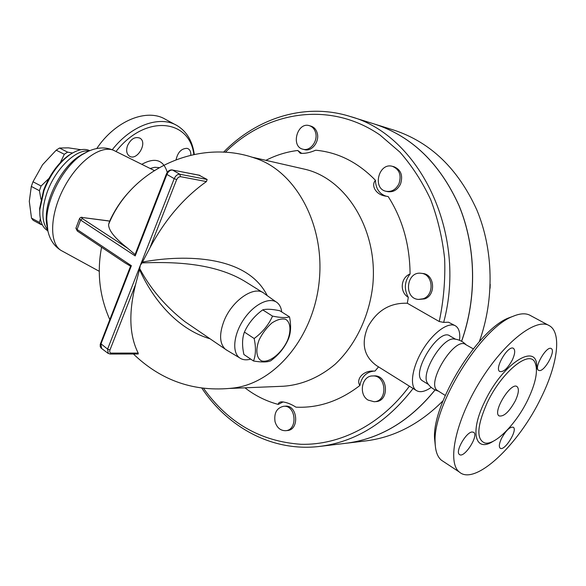 <?xml version="1.0" encoding="UTF-8"?>
<svg xmlns="http://www.w3.org/2000/svg" width="586" height="586" viewBox="0 0 586 586"><rect width="100%" height="100%" fill="white"/><g stroke="black" fill="none" stroke-linecap="round" stroke-linejoin="round"><path stroke-width="0.88" d="M459.321 472.016C475.041 486.248 518.749 444.613 541.105 397.726C557.396 365.027 562.011 333.192 549.617 325.845C536.791 317.07 504.517 341.609 480.132 381.23C455.593 420.741 446.906 462.515 459.321 472.016L441.412 460.215C437.398 456.853 435.303 450.868 435.134 442.276C432.688 406.01 481.113 327.75 513.006 316.33L509.073 317.766C478.418 328.775 432.212 403.439 434.548 438.291L435.288 445.594M465.767 344.619C455.058 335.697 425.539 383.405 437.405 390.481L438.064 390.899M513.006 316.33C520.405 313.21 526.316 312.997 530.733 315.693L549.624 325.845M527.876 399.725C536.051 382.387 538.366 369.861 534.798 362.155C528.96 349.63 501.155 372.681 487.054 403.065C476.923 426.183 476.191 439.493 484.864 442.994C495.082 445.558 516.427 423.685 527.876 399.725M501.484 438.482C506.055 430.285 510.01 426.549 513.329 427.26C518.017 430.08 504.187 451.967 500.136 448.136C498.745 446.664 499.191 443.441 501.484 438.482M539.56 370.601L538.527 370.33C533.524 367.774 546.936 345.044 551.331 348.641C555.88 350.846 545.068 370.967 539.56 370.601M512.34 359.936C507.644 368.506 503.433 372.352 499.712 371.487C494.093 368.426 508.582 344.282 513.548 348.443C515.394 350.223 514.999 354.054 512.34 359.936M472.14 431.985L473.759 432.358C478.996 435.728 463.951 458.911 459.409 454.458C454.948 451.74 466.024 432.168 472.14 431.985M515.358 400.751C518.669 393.528 519.247 388.833 517.094 386.665C511.175 381.376 492.269 411.98 499.045 415.884C503.74 416.946 509.175 411.899 515.358 400.751M466.126 344.824C462.889 341.455 458.963 339.528 454.355 339.045C443.009 336.569 420.719 372.571 427.282 382.797L428.073 383.998M116.006 151.518C145.042 114.102 189.6 118.804 193.827 154.477M116.299 208.653L116.468 209.063M127.514 145.65C130.89 138.86 135.029 136.362 139.937 138.157C148.053 142.625 136.904 161.487 129.352 156.074C126.569 153.913 125.953 150.434 127.514 145.65M176.115 159.582C177.829 152.192 181.477 148.441 187.051 148.339L188.326 148.837C190.157 150.045 190.977 152.148 190.78 155.144M194.296 154.382C192.457 141.138 186.773 131.572 177.243 125.69C160.22 115.127 131.462 124.957 112.256 149.752M175.5 124.752L165.728 119.5C147.357 107.956 115.567 120.372 96.8 148.47M393.689 130.055L394.041 130.165C430.534 142.244 458.12 168.812 476.806 209.876C493.493 249.863 494.577 299.263 479.326 341.631M443.038 400.765C419.627 424.323 393.404 437.764 364.36 441.075L346.685 443.192M345.659 443.316C379.904 439.024 409.724 421.224 435.127 389.917M461.614 341.294C477.165 297.725 476.103 246.918 459.16 205.869C440.189 163.721 412.192 136.523 375.179 124.276L394.041 130.165M289.513 316.858L279.778 310.734C272.08 309.108 266.396 308.822 262.711 309.877C254.514 315.861 248.413 323.26 244.413 332.086C242.135 338.269 241.967 345.74 243.908 354.501L253.504 360.991C255.855 355.043 256.067 347.557 254.156 338.518C262.477 332.416 268.6 324.944 272.534 316.118C280.474 317.737 286.129 317.978 289.513 316.858C291.257 325.735 290.868 333.141 288.356 339.074C284.613 347.666 278.731 354.918 270.703 360.815C267.201 362.287 261.466 362.346 253.504 360.991M259.129 339.887C255.357 349.871 256.368 358.149 261.546 360.873C269.282 363.21 281.69 353.285 287.572 340.305C291.301 330.665 290.605 322.373 285.653 319.297C281.698 318.337 277.09 319.575 271.831 323.018C266.659 327.618 262.425 333.244 259.129 339.887M244.413 332.086L254.156 338.518M262.711 309.877L272.534 316.118M281.734 311.964C281.251 308.016 279.852 305.006 277.537 302.947C270.373 296.435 254.602 303.629 244.194 318.74C233.675 333.756 231.668 352.237 239.549 357.812C242.523 359.936 246.259 360.375 250.742 359.123M227.551 350.64L225.251 349.153C219.486 343.44 219.091 334.02 224.05 320.894C232.144 300.193 254.632 285.096 264.03 293.3M210.044 338.789C176.767 329.09 152.477 298.545 139.534 269.582L139.746 268.644C150.39 288.737 165.428 306.39 184.854 321.604L190.948 325.757M267.253 295.644C245.607 252.148 176.576 255.562 142.471 262.081L141.995 262.902C170.79 261.817 214.615 262.059 246.684 282.489L262.513 292.355M141.995 262.902L140.288 265.451L139.746 268.644M139.534 269.582L135.564 284.576C128.51 312.726 129.381 335.566 138.186 353.08L138.259 353.995L110.117 354.039L111.259 353.102C109.809 352.911 109.384 351.864 109.978 349.945L107.597 349.102L100.514 343.44M80.941 149.708L68.423 147.848L59.501 148.038L56.212 150.17L42.522 164.783L32.999 181.763L31.314 186.421L29.3 201.335L31.505 218.131L33.182 220.329L41.057 224.585L39.408 222.402L40.346 218.82M82.501 154.125L82.89 154.133M60.373 162.556L64.314 154.279L67.588 152.133L72.532 153.005M42.265 224.724L41.057 224.585M40.939 199.225L39.408 190.692L41.101 186.018L48.953 178.415M46.345 221.918L46.726 222.277M82.143 154.616L81.747 154.536M67.588 152.133L59.501 148.038M64.314 154.279L56.212 150.17M41.101 186.018L32.999 181.763M39.408 190.692L31.314 186.421M39.408 222.402L31.505 218.131M46.287 221.047L46.712 221.611M81.564 154.99L81.007 154.968M275.024 421.62C273.896 412.983 276.768 407.871 283.646 406.274C296.062 404.897 298.069 430.234 285.536 430.703C280.364 430.681 276.863 427.655 275.024 421.62M285.199 406.171L285.323 406.164C297.732 404.794 299.732 430.073 287.213 430.542L285.66 430.695M368.045 400.07C358.273 394.371 361.848 375.626 372.674 375.948C386.577 374.923 388.078 401.564 374.08 401.725L368.045 400.07M374.11 375.904L374.256 375.897C388.144 374.872 389.639 401.454 375.663 401.615L374.242 401.718M423.143 298.772L418.565 299.417C403.395 298.728 406.208 270.915 421.202 273.31C433.142 274.05 434.783 295.088 423.143 298.772M422.594 273.472L422.711 273.479C434.636 274.226 436.277 295.212 424.652 298.889L418.69 299.431M398.978 183.718C395.968 189.571 391.668 192.098 386.093 191.285C372.015 188.685 378.739 162.161 392.459 166.343C399.469 169.369 401.644 175.163 398.978 183.718M392.459 166.343L393.997 166.739C401 169.764 403.168 175.544 400.509 184.085C397.498 189.923 393.213 192.442 387.639 191.629L386.093 191.285M315.583 132.568C318.22 141.043 310.214 151.518 302.962 149.225C290.502 146.625 297.241 121.661 309.364 125.682C312.441 126.671 314.514 128.964 315.583 132.568M309.364 125.682L310.983 126.144C314.059 127.125 316.132 129.418 317.202 133.022C319.831 141.482 311.84 151.928 304.595 149.642L302.962 149.225M490.064 288.297L490.226 284.335M320.776 446.29L344.634 443.434C379.245 439.375 409.394 421.524 435.076 389.895M461.556 341.257C477.099 297.688 476.03 246.882 459.087 205.84C440.108 163.692 412.112 136.501 375.099 124.254L374.747 124.144M303.665 168.966L304.09 169.061C345.835 178.049 378.307 229.771 372.791 285.353C369.29 316.521 355.365 345.315 335.119 364.265C319.436 377.523 301.504 385.002 283.353 386.24L229.968 388.437M129.777 191.161C121.69 199.577 114.951 209.627 109.56 221.31L108.622 224.401C131.183 168.307 199.137 138.215 254.983 158.161C295.146 170.768 324.842 223.969 319.289 280.46C314.059 336.979 274.841 383.464 233.038 388.071C194.706 392.312 161.494 380.959 133.41 354.003M283.185 401.879L278.247 404.421C278.255 402.97 279.375 402.099 281.588 401.813C286.056 402.106 290.846 403.893 295.959 407.167C318.484 408.208 339.785 400.985 359.885 385.5C355.629 379.142 363.496 370.264 373.743 371.092L374.981 371.092L378.519 366.887L376.673 365.715C363.906 356.471 360.954 343.557 367.825 326.988C376.864 310.558 390.027 302.647 407.314 303.248L439.229 321.516L443.675 322.403L448.473 322.197L455.014 325.611M373.905 371.092C366.257 372.029 361.584 376.835 359.885 385.5M410.083 273.97C404.443 281.412 403.857 289.198 408.317 297.344C399.462 292.128 400.553 277.676 410.083 273.97C409.782 244.714 402.487 218.915 388.196 196.574L385.764 196.142C375.824 194.852 370.748 185.44 375.45 180.312C375.765 188.685 379.398 194.003 386.357 196.266M375.45 180.312C357.951 162.307 338.019 152.279 315.656 150.214C309.767 152.741 304.625 153.752 300.23 153.254L297.761 150.477L301.805 153.473M408.317 297.344L407.314 303.248M265.912 160.337C276.057 155.114 286.679 151.825 297.761 150.477M278.247 404.421C266.169 401.183 255.071 395.653 244.963 387.822M203.518 388.298C228.064 422.821 260.565 441.485 301.014 444.291C339.924 445.309 381.105 424.645 409.409 386.189L411.006 387.17M128.7 270.952L130.583 266.212L131.381 265.7L77.074 229.492L80.604 220.05L135.19 255.914L135.11 254.566L137.007 249.577M199.108 175.236L207.151 179.492L206.426 181.587C183.682 197.738 164.834 219.86 149.899 247.959L142.471 262.081M130.583 266.212L124.437 262.506M108.622 224.401C108.388 230.173 114.717 238.114 127.616 248.215L135.11 254.566M108.527 220.871L109.56 221.31M47.708 230.708L47.173 230.386C41.899 226.863 39.445 219.984 39.811 209.751L43.935 190.787C50.059 174.965 58.666 162.967 69.756 154.785C77.557 149.525 84.194 148.133 89.665 150.617M72.876 152.814L68.511 155.444C57.809 163.333 49.51 174.906 43.613 190.142L39.643 208.433L39.907 215.67M459.519 340.298C460.347 333.185 459.094 328.431 455.769 326.043C449.023 321.318 433.772 331.852 423.129 349.146C412.39 366.382 409.284 385.515 416.001 390.291C419.708 392.81 424.784 391.844 431.223 387.405M455.505 339.191L449.989 336.005C439.207 326.915 410.266 373.656 422.33 380.702L422.989 381.105M536.52 369.473C539.845 340.341 503.213 361.621 484.432 402.274C469.474 432.702 475.4 452.985 493.309 441.207M167.171 172.057C163.304 159.714 154.851 157.136 141.79 164.329M150.17 168.49L154.777 167.288L159.011 167.611M135.19 255.914L166.893 174.416L174.21 178.649L107.597 349.102L108.264 353.505M109.978 349.945L135.564 284.576M225.258 152.316C266.491 111.281 329.698 100.404 379.94 134.97L399.945 152.155C412.046 165.919 422.272 181.711 430.637 199.533C437.735 218.278 442.408 238.07 444.649 258.902C445.404 279.983 443.602 300.86 439.229 321.516M443.675 322.403C467.745 232.686 418.763 134.824 350.267 116.511C305.05 102.213 256.734 118.057 223.508 152.214M201.774 388.078C227.998 427.428 272.087 451.799 318.769 446.525C355.087 442.247 386.526 422.894 413.093 388.474M101.62 348.516L100.895 344.107L131.381 265.7M138.186 353.08L111.259 353.102M207.151 179.492L179.858 174.247L180.422 176.65L206.426 181.587M166.409 173.939L166.893 174.416C168.314 171.376 170.189 169.918 172.526 170.043L179.858 174.247C177.529 174.13 175.646 175.595 174.21 178.649L176.664 179.587L178.312 177.316L180.422 176.65M149.899 247.959L176.664 179.587M199.555 175.265L172.526 170.043L199.885 175.382M125.309 263.092L77.301 231.03L75.909 228.24L77.074 229.492L77.418 231.104M108.527 220.863L82.824 217.567L109.003 221.017M79.513 218.615L80.604 220.05L82.45 218.637C81.315 217.809 81.439 217.45 82.824 217.567M127.616 248.215L82.45 218.637M82.458 217.428C81.19 217.01 80.179 217.472 79.432 218.82L75.99 228.02M62.819 251.401L61.025 250.42C48.806 243.007 49.92 213.355 64.636 186.516C79.198 159.582 102.784 143.731 114.995 151.012L154.221 170.504M47.964 231.653L46.726 219.061C47.327 197.27 64.116 166.468 81.608 154.968L88.852 150.961M46.924 225.434L46.309 215.926C46.858 195.687 62.387 167.208 78.641 156.513L84.465 153.188M88.662 151.042C75.836 149.049 55.274 169.061 47.078 192.435C41.379 209.385 41.511 221.779 47.459 229.631M465.767 344.627L473.254 348.838M437.405 390.481L445.25 395.433M434.548 438.291L435.134 442.276M485.311 443.075L484.856 442.994M427.282 382.797C429.919 387.009 433.625 389.778 438.401 391.111M275.962 301.827L264.601 293.762M239.549 357.812L225.83 349.615M190.897 325.721L225.251 349.153M285.323 406.164L283.646 406.274M374.256 375.897L372.674 375.948M422.711 273.479L421.202 273.31M251.321 157.004L304.09 169.061M129.689 268.403L100.243 344.312L100.221 346.538L101.012 348.011L107.927 353.248L110.117 354.039M172.211 169.925C169.603 169.757 167.662 171.112 166.395 173.998L135.981 252.207M101.576 247.241C96.778 272.241 99.517 296.362 109.78 319.597M99.246 271.296L61.025 250.42C51.414 244.413 46.653 233.96 46.726 219.061L46.309 215.926C46.294 218.834 45.862 218.9 46.821 225.258M84.311 153.239L81.608 154.968C93.342 147.496 104.118 146.002 113.94 150.485M39.643 208.433L39.811 209.751M68.511 155.444L69.756 154.785M47.7 230.672L47.173 230.386M376.673 365.715L416.001 390.291M422.33 380.702L428.403 384.438M375.099 124.254L350.267 116.511"/></g></svg>

